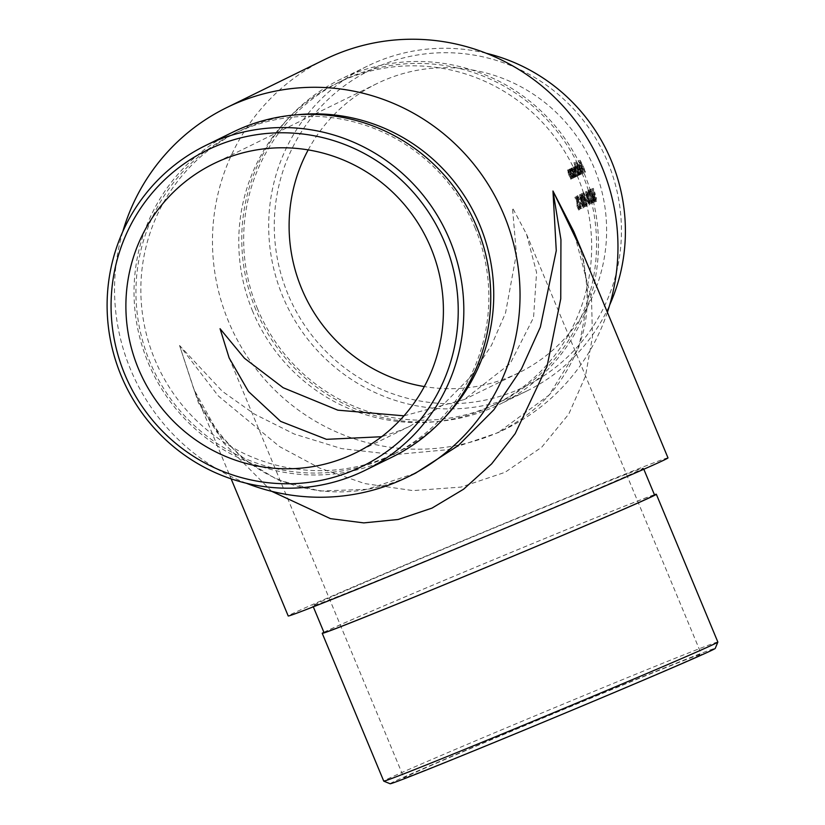 <?xml version="1.0" encoding="UTF-8"?>
<svg xmlns="http://www.w3.org/2000/svg" width="825" height="825" viewBox="0 0 825 825"><rect width="100%" height="100%" fill="white"/><g stroke="black" fill="none" stroke-linecap="round" stroke-linejoin="round"><path stroke-width="0.62" stroke-dasharray="4.12 3.09" d="M308.189 149.903A161.05 158.204 63.9 0 1 376.912 83.614A161.05 158.204 63.9 0 1 589.885 158.503A161.05 158.204 63.9 0 1 518.801 372.787A161.05 158.204 63.9 0 1 424.318 386.574M585.193 206.425L581.79 197.928L581.563 195.164L583.048 197.711L581.192 193.896L581.573 197.917L584.451 205.343L583.45 205.838A161.05 158.204 63.9 0 1 583.729 207.147L586.09 206.054L583.729 207.147M584.801 199.568A161.05 158.204 -116.1 0 0 584.482 198.278L583.378 196.494L583.275 194.329L584.451 195.927L582.914 193.06L584.564 202.548L586.204 206.291L586.111 202.187L585.925 204.982L584.781 202.568L584.801 199.568L585.698 199.196L585.667 202.197L584.781 202.568M586.606 199.588L585.781 199.99A161.05 158.204 63.9 0 1 586.09 201.29L586.915 200.877A161.05 158.204 -116.1 0 0 586.606 199.588L587.503 199.217A162.03 159.153 63.9 0 1 587.812 200.516L586.09 201.29M588.07 197.969L585.575 191.751L586.606 198.691L588.854 204.992L588.07 197.969L588.957 197.598L589.751 204.621L587.493 198.32L586.606 198.691M593.979 197.453L593.825 194.411L594.464 194.824L592.556 188.688L591.669 189.121A161.05 158.204 63.9 0 1 592.041 190.389L592.773 190.028L593.773 193.256L593.804 197.598L595.537 201.713L595.413 197.794L595.248 200.413L593.979 197.453L594.877 197.082L596.145 200.042L595.248 200.413M596.145 200.042L596.31 197.422L596.434 201.341L595.526 201.723L596.434 201.341L594.691 197.227L593.804 197.598M569.487 173.209L570.549 175.488A161.05 158.204 63.9 0 1 571.88 178.602L572.076 178.509A161.05 158.204 -116.1 0 0 568.229 169.95L568.033 170.043A161.05 158.204 63.9 0 1 568.765 171.579L567.363 170.197L568.786 174.797A161.05 158.204 63.9 0 1 570.694 179.19L570.89 179.097A161.05 158.204 -116.1 0 0 569.137 175.044L567.899 171.218L569.487 173.209L570.364 172.838L568.776 170.847L567.899 171.218M571.312 172.312L572.375 174.591A161.05 158.204 63.9 0 1 573.715 177.705L573.901 177.612A161.05 158.204 -116.1 0 0 570.054 169.053L569.858 169.156A161.05 158.204 63.9 0 1 570.591 170.682L569.188 169.3L570.611 173.9A161.05 158.204 63.9 0 1 572.519 178.293L572.715 178.2A161.05 158.204 -116.1 0 0 570.962 174.147L569.724 170.321L571.312 172.312L572.189 171.94L570.601 169.96L569.724 170.321M574.138 172.25L571.251 168.279L571.436 170.311A161.05 158.204 -116.1 0 0 570.694 168.743L570.498 168.836A161.05 158.204 63.9 0 1 574.344 177.396L574.54 177.303A161.05 158.204 -116.1 0 0 573.911 175.807L575.252 177.138L574.138 172.25L575.015 171.889L576.128 176.767L575.252 177.138M575.891 161.968L575.695 162.061A161.05 158.204 63.9 0 1 581.243 174.013L581.429 173.92A161.05 158.204 -116.1 0 0 575.891 161.968L576.768 161.597A162.03 159.153 63.9 0 1 582.316 173.549L581.243 174.013M578.841 166.619L580.027 169.661L581.439 168.97L582.244 172.425L580.924 171.466L582.667 173.498L581.542 168.671L578.676 164.639L578.841 166.619L579.717 166.258L579.562 164.278L578.676 164.639M403.982 415.831L464.238 399.558L510.252 363.495L533.548 317.594L536.58 272.456L526.515 234.156L512.459 207.766L516.419 253.811L505.55 312.881L491.514 345.262L470.632 376.87L443.046 404.817L410.159 426.092L401.053 430.207L381.635 436.724M581.161 167.093L582.017 166.671A161.05 158.204 63.9 0 1 584.533 172.394L584.729 172.301A161.05 158.204 -116.1 0 0 579.336 160.648L578.284 161.164A161.05 158.204 63.9 0 1 578.872 162.339L579.738 161.917A161.05 158.204 63.9 0 1 581.46 165.474L580.604 165.897A161.05 158.204 63.9 0 1 581.161 167.093L582.048 166.722A162.03 159.153 -116.1 0 0 581.491 165.536L580.604 165.897M578.975 169.878L576.097 165.907L576.314 168.011A161.05 158.204 -116.1 0 0 573.839 162.968L573.643 163.072A161.05 158.204 63.9 0 1 579.191 175.013L579.387 174.921A161.05 158.204 -116.1 0 0 578.758 173.425L580.088 174.756L578.975 169.878L579.862 169.507L580.975 174.395L580.088 174.756M574.623 167.918L576.995 171.703A161.05 158.204 63.9 0 1 578.552 175.333L578.748 175.23A161.05 158.204 -116.1 0 0 574.901 166.681L574.705 166.774A161.05 158.204 63.9 0 1 575.407 168.248L574.087 166.898L574.561 169.187L573.004 167.423L574.375 171.734A161.05 158.204 63.9 0 1 576.397 176.385L576.592 176.292A161.05 158.204 -116.1 0 0 574.561 171.631L573.54 168.444L576.036 172.507A161.05 158.204 63.9 0 1 577.479 175.859L577.665 175.766A161.05 158.204 -116.1 0 0 575.768 171.383L574.623 167.918L575.499 167.547L576.654 171.023A162.03 159.153 63.9 0 1 578.552 175.405L577.665 175.766M592.278 199L593.794 202.568L593.608 198.371L590.277 189.441L592.268 194.947L592.278 199L593.165 198.629L592.897 194.576L592.01 194.937M592.835 202.682L589.432 194.174L589.205 191.421L590.69 193.958L588.833 190.152L589.215 194.174L592.092 201.599L591.092 202.094A161.05 158.204 63.9 0 1 591.37 203.404L593.732 202.311L591.37 203.404M590.318 203.919L590.504 203.816A161.05 158.204 -116.1 0 0 587.751 192.493L587.194 191.318A161.05 158.204 63.9 0 1 590.318 203.919L591.216 203.548A162.03 159.153 -116.1 0 0 588.081 190.957L587.194 191.318M582.089 200.898L579.593 194.679L580.625 201.62L582.873 207.931L582.089 200.898L582.986 200.537L583.77 207.549L581.512 201.248L580.625 201.62M580.625 202.517L579.8 202.929A161.05 158.204 63.9 0 1 580.109 204.218L580.934 203.816A161.05 158.204 -116.1 0 0 580.625 202.517L581.522 202.146A162.03 159.153 63.9 0 1 581.831 203.445L580.109 204.218M580.872 208.55L577.479 200.042L577.242 197.288L578.727 199.825L576.871 196.02L577.252 200.042L580.14 207.467L579.129 207.962A161.05 158.204 63.9 0 1 579.408 209.272L581.769 208.178L579.408 209.272M577.046 205.765L576.881 202.723L577.521 203.136L575.623 197L574.736 197.433A161.05 158.204 63.9 0 1 575.097 198.701L575.829 198.34L576.84 201.568L576.861 205.91L578.593 210.024L578.48 206.106L578.315 208.725L577.046 205.765L577.933 205.394L579.202 208.354L578.315 208.725M578.583 210.035L579.49 209.653L578.583 210.035M667.992 457.885A205.683 2.423 -22.6 0 0 512.707 519.956A205.683 2.423 -22.6 0 0 291.39 614.161A205.683 2.423 -22.6 0 0 288.214 615.976M508.21 522.153A179.004 2.104 157.4 0 1 643.356 468.146A179.004 2.104 157.4 0 1 478.912 538.88A179.004 2.104 157.4 0 1 312.84 605.725A179.004 2.104 157.4 0 1 508.21 522.153M607.386 312.304A205.683 202.042 63.9 0 1 505.828 428.866A205.683 202.042 63.9 0 1 228.504 321.441A205.683 202.042 63.9 0 1 324.607 59.565M252.728 311.427A179.004 175.828 63.9 0 1 336.363 83.511A179.004 175.828 63.9 0 1 573.076 166.753A179.004 175.828 63.9 0 1 494.072 404.91A179.004 175.828 63.9 0 1 252.728 311.427M246.242 483.213A205.683 202.042 63.9 0 1 130.577 369.497A205.683 202.042 63.9 0 1 122.791 231.608M179.541 345.469L198.516 402.982L216.996 432.29L243.22 459.03L277.757 479.892L319.914 491.061L367.228 489.287L415.635 473.117C346.479 507.746 277.551 490.71 237.208 452.492C217.748 433.929 203.321 412.923 193.937 389.493L179.541 345.469L218.264 395.897L279.634 446.655L319.584 468.064L364.733 483.574L412.923 490.607L460.958 487.101L505.055 472.312L541.767 447.15L568.796 414.037L585.451 376.19L592.463 336.847L591.525 298.598L573.715 231.402C583.492 253.976 587.936 278.417 587.049 304.734C586.4 331.733 576.458 358.566 557.246 385.203C543.52 403.642 523.793 419.461 498.063 432.671L448.088 449.656L394.267 454.647L341.653 448.614L294.278 434.053L254.327 414.026L222.358 391.318L179.541 345.469M582.46 252.419L588.277 297.598L578.851 347.212L549.048 395.113L498.063 432.671M444.582 417.615A179.004 175.828 63.9 0 1 396.144 452.966A179.004 175.828 63.9 0 1 154.801 359.473A179.004 175.828 63.9 0 1 238.435 131.567A179.004 175.828 63.9 0 1 296.041 114.881M525.577 729.352A161.05 1.898 157.4 0 1 403.982 777.954A161.05 1.898 157.4 0 1 551.935 714.316A161.05 1.898 157.4 0 1 701.353 654.163A161.05 1.898 157.4 0 1 525.577 729.352M271.693 491.318L223.74 443.056L193.937 389.493L231.124 478.84M257.617 309.024A179.004 175.828 63.9 0 1 341.261 81.108A179.004 175.828 63.9 0 1 577.964 164.35A179.004 175.828 63.9 0 1 498.97 402.507A179.004 175.828 63.9 0 1 257.617 309.024M288.007 294.319A176.096 172.972 63.9 0 1 469.188 54.357A176.096 172.972 63.9 0 1 586.389 335.919A176.096 172.972 63.9 0 1 288.007 294.319M255.863 309.757A180.943 177.736 63.9 0 1 340.405 79.365A180.943 177.736 63.9 0 1 579.676 163.515A180.943 177.736 63.9 0 1 499.826 404.25A180.943 177.736 63.9 0 1 255.863 309.757M486.265 53.264A180.943 177.736 -116.1 0 0 367.331 66.155A180.943 177.736 -116.1 0 0 282.789 296.536A180.943 177.736 -116.1 0 0 526.752 391.04A180.943 177.736 -116.1 0 0 609.716 304.858M474.891 227.453A179.004 175.828 63.9 0 1 391.246 455.369A179.004 175.828 63.9 0 1 149.903 361.876A179.004 175.828 63.9 0 1 233.547 133.97A179.004 175.828 63.9 0 1 474.891 227.453M392.102 457.112A180.943 177.736 63.9 0 1 148.139 362.608A180.943 177.736 63.9 0 1 232.691 132.227M324.029 632.589A179.004 2.104 157.4 0 1 519.399 549.027A179.004 2.104 157.4 0 1 654.545 495.01M390.112 783.75A176.096 2.073 157.4 0 1 551.873 714.151A176.096 2.073 157.4 0 1 715.234 648.419M323.905 632.301A180.943 2.124 157.4 0 1 488.472 561.835A180.943 2.124 157.4 0 1 654.421 494.722M717.853 642.046A180.943 2.124 -22.6 0 0 549.986 709.613A180.943 2.124 -22.6 0 0 383.749 781.12M581.491 165.536L582.347 165.113A162.03 159.153 -116.1 0 0 580.614 161.556L579.758 161.978A162.03 159.153 -116.1 0 0 579.16 160.792L580.212 160.277A162.03 159.153 63.9 0 1 585.606 171.94L584.533 172.394M585.606 171.94L584.729 172.301M585.42 172.033A162.03 159.153 -116.1 0 0 582.904 166.31L582.017 166.671M582.904 166.31L582.048 166.722M582.347 165.113L581.46 165.474M580.614 161.556L579.738 161.917M579.758 161.978L578.872 162.339M579.16 160.792L578.284 161.164M580.212 160.277L579.336 160.648M579.562 164.278L582.429 168.31L583.553 173.126L581.811 171.105L583.131 172.054L582.326 168.609L581.439 168.97M583.131 172.054L582.244 172.425M582.326 168.609L580.027 169.661M580.913 169.3L579.717 166.258M580.934 165.557L580.047 165.918M582.429 168.31L581.542 168.671M583.553 173.126L582.667 173.498M581.811 171.105L580.924 171.466M581.769 170.528L580.882 170.888M580.635 168.156L581.831 167.568L580.047 165.32L580.635 168.156L579.748 168.517L579.171 165.681L580.944 167.929L579.748 168.517M580.047 165.32L579.171 165.681M580.831 165.918L579.954 166.279M581.831 167.568L580.944 167.929M582.316 173.549L581.429 173.92M582.12 173.652A162.03 159.153 -116.1 0 0 576.572 161.7L575.695 162.061M580.975 174.395L579.635 173.064A162.03 159.153 63.9 0 1 580.264 174.56L580.068 174.653A162.03 159.153 -116.1 0 0 574.53 162.7L574.726 162.608A162.03 159.153 63.9 0 1 577.201 167.64L576.314 168.011M574.726 162.608L573.839 162.968M577.201 167.64L576.984 165.536L576.097 165.907M576.984 165.536L579.862 169.507M579.635 173.064L578.758 173.425M580.264 174.56L579.387 174.921M580.068 174.653L579.191 175.013M574.53 162.7L573.643 163.072M577.479 166.578L578.408 170.27L580.522 173.333L579.666 169.62L577.479 166.578L576.603 166.949L578.789 169.981L579.645 173.704L577.531 170.641L576.603 166.949M579.666 169.62L578.789 169.981M580.522 173.333L579.645 173.704M578.408 170.27L577.531 170.641M578.552 175.405L578.356 175.498A162.03 159.153 -116.1 0 0 576.912 172.147L574.427 168.083L575.448 171.27A162.03 159.153 63.9 0 1 577.469 175.931L577.273 176.024A162.03 159.153 -116.1 0 0 575.252 171.363L573.891 167.062L575.448 168.826L574.973 166.526L576.293 167.877A162.03 159.153 -116.1 0 0 575.582 166.413L575.778 166.31A162.03 159.153 63.9 0 1 579.635 174.869L578.552 175.333M579.635 174.869L578.748 175.23M579.439 174.962A162.03 159.153 -116.1 0 0 577.871 171.342L575.499 167.547M578.356 175.498L577.479 175.859M574.427 168.083L573.54 168.444M577.469 175.931L576.592 176.292M577.273 176.024L576.397 176.385M573.891 167.062L573.004 167.423M575.448 168.826L574.561 169.187M574.973 166.526L574.087 166.898M575.499 166.794L574.623 167.166M576.293 167.877L575.407 168.248M575.582 166.413L574.705 166.774M575.778 166.31L574.901 166.681M576.128 176.767L574.788 175.436A162.03 159.153 63.9 0 1 575.427 176.932L575.231 177.035A162.03 159.153 -116.1 0 0 571.374 168.475L571.57 168.382A162.03 159.153 63.9 0 1 572.323 169.95L571.436 170.311M571.57 168.382L570.694 168.743M572.323 169.95L572.137 167.918L571.251 168.279M572.137 167.918L575.015 171.889M574.788 175.436L573.911 175.807M575.427 176.932L574.54 177.303M575.231 177.035L574.344 177.396M571.374 168.475L570.498 168.836M572.632 168.96L573.571 172.652L575.675 175.715L574.829 171.992L572.632 168.96L571.756 169.321L573.942 172.363L574.798 176.076L572.684 173.013L571.756 169.321M574.829 171.992L573.942 172.363M575.675 175.715L574.798 176.076M573.571 172.652L572.684 173.013M570.601 169.96L571.849 173.786A162.03 159.153 63.9 0 1 573.592 177.829L573.406 177.932A162.03 159.153 -116.1 0 0 571.498 173.528L570.065 168.929L571.467 170.311A162.03 159.153 -116.1 0 0 570.745 168.785L570.931 168.692A162.03 159.153 63.9 0 1 574.788 177.251L573.715 177.705M574.788 177.251L573.901 177.612M574.592 177.344A162.03 159.153 -116.1 0 0 573.251 174.23L572.189 171.94M570.982 171.827L570.106 172.188M573.592 177.829L572.715 178.2M573.406 177.932L572.519 178.293M570.065 168.929L569.188 169.3M571.467 170.311L570.591 170.682M570.745 168.785L569.858 169.156M570.931 168.692L570.054 169.053M568.776 170.847L570.023 174.673A162.03 159.153 63.9 0 1 571.766 178.726L571.57 178.819A162.03 159.153 -116.1 0 0 569.673 174.426L568.239 169.826L569.642 171.208A162.03 159.153 -116.1 0 0 568.91 169.682L569.106 169.589A162.03 159.153 63.9 0 1 572.962 178.148L571.88 178.602M572.962 178.148L572.076 178.509M572.767 178.241A162.03 159.153 -116.1 0 0 571.426 175.127L570.364 172.838M569.157 172.724L568.27 173.085M571.766 178.726L570.89 179.097M571.57 178.819L570.694 179.19M568.239 169.826L567.363 170.197M569.642 171.208L568.765 171.579M568.91 169.682L568.033 170.043M569.106 169.589L568.229 169.95M594.691 197.227L594.67 192.895L593.66 189.667L592.928 190.028A162.03 159.153 -116.1 0 0 592.556 188.75L593.443 188.317L595.351 194.453L594.464 194.824M593.443 188.317L592.556 188.688M595.351 194.453L593.825 194.411M594.722 194.04L594.877 197.082M596.114 197.526L595.227 197.887M596.31 197.422L595.413 197.794M594.351 192.772L593.464 193.143M594.67 192.895L593.773 193.256M593.66 189.667L592.773 190.028M592.928 190.028L592.041 190.389M592.556 188.75L591.669 189.121M592.897 194.576L591.164 189.069L594.505 198L593.608 198.371M594.505 198L594.691 202.197L593.794 202.568M594.691 202.197L593.165 198.629M593.154 194.587L592.268 194.947M591.216 189.822L590.329 190.183M591.164 189.069L590.277 189.441M593.268 195.845L594.413 200.888L594.32 198.134L593.268 195.845L592.371 196.216L593.423 198.505L593.515 201.259L592.371 196.216M594.32 198.134L593.423 198.505M594.413 200.888L593.515 201.259M593.381 198.598L592.484 198.969M592.268 203.032A162.03 159.153 -116.1 0 0 591.989 201.723L592.989 201.228L590.102 193.803L589.71 189.781L591.577 193.586L590.092 191.049L590.318 193.813L589.432 194.174M590.092 191.049L589.205 191.421M590.318 193.813L591.711 197.464L590.824 197.825M591.711 197.464L593.732 202.311M591.989 201.723L591.092 202.094M592.989 201.228L592.092 201.599M590.102 193.803L589.215 194.174M589.71 189.781L588.833 190.152M591.577 193.586L590.69 193.958M591.381 193.689L590.494 194.05M588.081 190.957L588.967 191.967L587.751 192.493M588.967 191.967L588.081 192.338M588.637 192.132A162.03 159.153 63.9 0 1 591.401 203.445L590.504 203.816M588.472 190.761L587.586 191.122M589.751 204.621L588.854 204.992M587.493 198.32L586.462 191.379L585.575 191.751M586.462 191.379L588.957 197.598M589.473 203.311L588.772 197.691L586.822 192.658L589.473 203.311L588.576 203.682L586.792 198.588L585.936 193.029L587.874 198.052L588.576 203.682M588.524 201.352L587.637 201.723M587.689 198.217L586.792 198.588M586.822 192.658L585.936 193.029M587.812 200.516L586.915 200.877M586.977 200.918A162.03 159.153 -116.1 0 0 586.668 199.619L585.781 199.99M586.668 199.619L587.503 199.217M585.667 202.197L586.822 204.61L586.998 201.816L587.101 205.92L585.451 202.177L583.801 192.689L585.337 195.566L584.162 193.958L584.275 196.133L583.378 196.494M584.162 193.958L583.275 194.329M584.275 196.133L585.368 197.907L584.482 198.278M585.368 197.907A162.03 159.153 63.9 0 1 585.698 199.196M586.822 204.61L585.925 204.982M587.029 203.744L586.132 204.115M586.812 201.908L585.915 202.28M586.998 201.816L586.111 202.187M587.101 205.92L586.204 206.291M585.451 202.177L584.564 202.548M585.038 199.867L584.152 200.238M585.007 198.681L584.121 199.052M584.079 196.226L583.192 196.597M583.801 192.689L582.914 193.06M585.337 195.566L584.451 195.927M585.152 195.659L584.255 196.02M584.626 206.776A162.03 159.153 -116.1 0 0 584.347 205.466L585.348 204.971L582.46 197.557L582.079 193.535L583.935 197.34L582.45 194.803L582.687 197.557L581.79 197.928M582.45 194.803L581.563 195.164M582.687 197.557L584.069 201.207L583.182 201.578M584.069 201.207L586.09 206.054M584.347 205.466L583.45 205.838M585.348 204.971L584.451 205.343M582.46 197.557L581.573 197.917M582.079 193.535L581.192 193.896M583.935 197.34L583.048 197.711M583.749 197.433L582.852 197.804M583.77 207.549L582.873 207.931M581.512 201.248L580.48 194.318L579.593 194.679M580.48 194.318L582.986 200.537M583.492 206.25L582.79 200.619L580.841 195.597L583.492 206.25L582.594 206.621L581.656 204.662L579.954 195.958L581.893 200.991L582.594 206.621M582.543 204.291L581.656 204.662M581.708 201.156L580.821 201.517M580.841 195.597L579.954 195.958M581.831 203.445L580.934 203.816M580.996 203.858A162.03 159.153 -116.1 0 0 580.687 202.558L579.8 202.929M580.687 202.558L581.522 202.146M580.305 208.9A162.03 159.153 -116.1 0 0 580.027 207.591L581.037 207.096L578.139 199.671L577.758 195.649L579.624 199.454L578.139 196.917L578.366 199.681L577.479 200.042M578.139 196.917L577.242 197.288M578.366 199.681L579.748 203.332L578.861 203.693M579.748 203.332L581.769 208.178M580.027 207.591L579.129 207.962M581.037 207.096L580.14 207.467M578.139 199.671L577.252 200.042M577.758 195.649L576.871 196.02M579.624 199.454L578.727 199.825M579.428 199.557L578.542 199.918M579.202 208.354L579.367 205.734L579.49 209.653L577.748 205.538L577.727 201.207L576.716 197.979L575.984 198.34A162.03 159.153 -116.1 0 0 575.623 197.062L576.51 196.628L578.418 202.764L577.521 203.136M576.51 196.628L575.623 197M578.418 202.764L576.881 202.723M577.778 202.352L577.933 205.394M579.181 205.838L578.284 206.198M579.367 205.734L578.48 206.106M577.748 205.538L576.861 205.91M577.407 201.083L576.52 201.455M577.727 201.207L576.84 201.568M576.716 197.979L575.829 198.34M575.984 198.34L575.097 198.701M575.623 197.062L574.736 197.433M577.871 171.342L576.995 171.703M576.654 171.023L575.768 171.383M576.912 172.147L576.036 172.507M575.448 171.27L574.561 171.631M575.252 171.363L574.375 171.734M573.251 174.23L572.375 174.591M571.849 173.786L570.962 174.147M571.498 173.528L570.611 173.9M571.426 175.127L570.549 175.488M570.023 174.673L569.137 175.044M569.673 174.426L568.786 174.797M593.371 194.453L592.484 194.813M591.68 198.103L590.793 198.474M588.772 197.691L587.874 198.052M584.038 201.847L583.151 202.218M582.79 200.619L581.893 200.991M579.717 203.971L578.83 204.342M376.912 83.614L213.706 163.69M518.801 372.787L464.238 399.558M410.159 426.092L355.596 452.863M505.828 428.866L497.908 432.754M229.144 357.937L403.982 777.954M526.515 234.156L701.353 654.163M341.261 81.108L336.363 83.511M498.97 402.507L494.072 404.91M367.331 66.155L340.405 79.365M526.752 391.04L499.826 404.25M391.246 455.369L396.144 452.966M233.547 133.97L238.435 131.567M643.82 469.239L643.356 468.146M313.304 606.818L312.84 605.725"/><path stroke-width="1.24" d="M424.318 386.574A161.05 158.204 63.9 0 1 301.661 288.668A161.05 158.204 63.9 0 1 308.189 149.903M138.445 368.754A161.05 158.204 63.9 0 1 213.706 163.69A161.05 158.204 63.9 0 1 426.68 238.59A161.05 158.204 63.9 0 1 355.596 452.863A161.05 158.204 63.9 0 1 138.445 368.754M381.635 436.724L326.483 439.333L280.603 421.369L248.459 391.493L229.144 357.937L220.058 328.711L244.478 358.267L283.13 387.709L337.827 410.169L403.982 415.831M231.124 478.84L288.214 615.976A205.683 2.423 -22.6 0 0 479.026 539.168A205.683 2.423 -22.6 0 0 667.992 457.885L573.715 231.402L552.967 191.008L582.46 252.419M122.791 231.608A205.683 202.042 63.9 0 1 226.689 107.611L324.607 59.565A205.683 202.042 63.9 0 1 548.295 91.482A205.683 202.042 63.9 0 1 607.386 312.304M226.689 107.611A205.683 202.042 63.9 0 1 498.671 203.259A205.683 202.042 63.9 0 1 407.901 476.912A205.683 202.042 63.9 0 1 246.242 483.213M415.635 473.117L458.092 445.727L493.927 409.726L521.462 368.94L540.354 327.113L556.267 250.676L552.967 191.008L560.938 239.642L560.752 298.815L547.14 365.991L515.171 433.661L491.659 463.846L463.598 489.204L431.98 508.128L398.176 519.492L363.804 522.895L330.443 518.636L271.693 491.318M296.041 114.881A179.004 175.828 63.9 0 1 475.148 214.809A179.004 175.828 63.9 0 1 444.582 417.615M609.716 304.858A180.943 177.736 -116.1 0 0 486.265 53.264M449.718 239.941A180.943 177.736 63.9 0 1 365.176 470.322A180.943 177.736 63.9 0 1 121.213 375.818A180.943 177.736 63.9 0 1 205.755 145.437A180.943 177.736 63.9 0 1 449.718 239.941M205.755 145.437L232.691 132.227A180.943 177.736 63.9 0 1 471.962 216.367A180.943 177.736 63.9 0 1 392.102 457.112L365.176 470.322M444.5 242.158A176.096 172.972 -116.1 0 0 146.118 200.557A176.096 172.972 -116.1 0 0 263.33 482.12A176.096 172.972 -116.1 0 0 444.5 242.158M643.82 469.239L654.545 495.01A179.004 2.104 157.4 0 1 459.174 578.572A179.004 2.104 157.4 0 1 324.029 632.589L313.304 606.818M717.853 642.077L715.234 648.419A176.096 2.073 157.4 0 1 523.04 730.599A176.096 2.073 157.4 0 1 390.112 783.75L383.769 781.141A180.943 2.124 -22.6 0 0 520.358 726.516A180.943 2.124 -22.6 0 0 717.853 642.077A180.943 2.124 -22.6 0 0 717.853 642.046L656.339 494.268A180.943 2.124 157.4 0 1 458.844 578.738A180.943 2.124 157.4 0 1 322.235 633.332A180.943 2.124 157.4 0 1 323.905 632.301M654.421 494.722A180.943 2.124 157.4 0 1 656.339 494.268M322.235 633.332L383.749 781.12A180.943 2.124 -22.6 0 0 383.769 781.141M415.81 473.034L407.901 476.912"/></g></svg>
